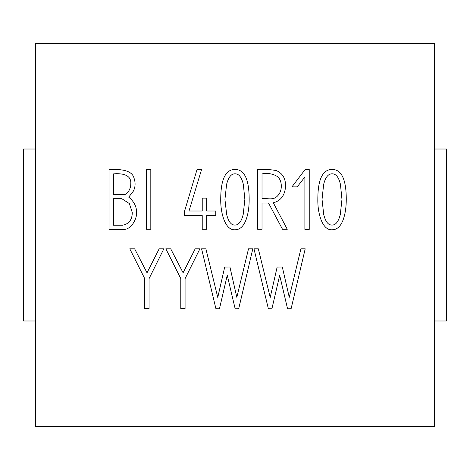 <?xml version="1.0" encoding="UTF-8"?>
<svg xmlns="http://www.w3.org/2000/svg" width="470" height="470" viewBox="0 0 470 470"><rect width="100%" height="100%" fill="white"/><g stroke="black" fill="none" stroke-linecap="round" stroke-linejoin="round"><path stroke-width="0.7" d="M268.352 308.72L253.976 248.795L258.318 248.795L270.203 297.434L277.141 267.054L282.317 267.013L289.256 297.299L300.906 248.795L305.206 248.795L291.106 308.72L287.546 308.767L279.685 275.285L271.913 308.767L268.352 308.72M252.819 248.795L238.713 308.72L235.153 308.767L227.245 275.285L219.478 308.767L215.918 308.72L201.583 248.795L205.883 248.795L217.769 297.434L224.707 267.054L229.93 267.013L236.821 297.299L248.518 248.795L252.954 248.795M346.267 199.409C346.261 206.377 345.444 212.511 343.817 217.81C341.355 225.806 337.413 229.795 331.979 229.789C322.449 230.441 317.561 213.691 317.832 199.409C317.832 179.458 322.59 169.47 332.12 169.447C341.549 169.423 346.267 179.411 346.267 199.409M149.055 308.626L144.707 308.626L144.707 278.569L129.773 248.795L134.632 248.795L147.022 272.788L159.183 248.795L163.854 248.795L149.055 278.663L149.055 308.626M185.074 308.626L180.78 308.626L180.78 278.569L165.839 248.795L170.698 248.795L183.089 272.788L195.203 248.795L199.92 248.795L185.074 278.663L185.074 308.626M434.433 43.41L35.567 43.41L35.567 426.59L434.433 426.59L434.433 43.41M150.811 229.278L146.511 229.278L146.511 169.582L150.811 169.582L150.811 229.278M215.777 215.589L206.671 215.589L206.671 229.278L202.229 229.278L202.229 215.589L184.428 215.589L184.428 211.659L197.053 169.447L201.583 169.494L189.005 211.012L202.229 211.012L202.229 198.111L206.671 198.111L206.671 211.012L215.777 211.012L215.777 215.589M257.672 229.278L257.672 169.582C263.97 169.147 270.162 169.47 276.26 170.557C282.488 173.177 285.601 178.341 285.601 186.044C284.961 195.256 280.86 200.837 273.299 202.782L287.264 229.278L282.505 229.278L268.54 203.064L262.019 203.064L262.019 229.278L257.672 229.278M309.231 229.419L304.883 229.372L304.883 176.984L297.204 186.878L291.935 186.878L305.206 169.447L309.231 169.447L309.231 229.419M109.058 169.582C117.682 169.141 131.817 169.224 133.985 178.001C135.642 182.742 135.425 187.13 133.333 191.178L128.71 197.142C133.985 201.442 136.617 206.577 136.617 212.54C136.97 219.237 130.901 229.789 123.628 229.419L109.058 229.419L109.058 169.582M249.165 199.409C249.182 206.377 248.366 212.511 246.715 217.81C244.224 225.794 240.276 229.789 234.877 229.789C225.377 230.435 220.518 213.668 220.73 199.409C220.73 179.458 225.488 169.47 235.018 169.447C244.447 169.423 249.165 179.411 249.165 199.409M262.019 173.882L262.019 198.716C267.63 197.988 273.358 200.802 277.788 195.661C280.132 193.158 281.301 189.968 281.301 186.091C281.295 182.29 280.155 179.211 277.882 176.843C273.188 173.788 267.9 172.801 262.019 173.882M113.499 198.716L113.499 225.212L122.699 225.212C129.05 223.896 132.24 219.66 132.27 212.493L129.356 203.569L121.824 198.716L113.499 198.716M113.499 194.692L123.346 194.692C127.734 194.862 130.971 188.059 130.748 184.105C131.776 174.329 121.313 173.172 113.499 173.882L113.499 194.692M341.966 199.362L340.439 184.381C338.805 177.319 336.032 173.788 332.12 173.794C328.236 173.783 325.416 177.313 323.654 184.381L322.038 199.362L323.701 214.391C325.404 221.529 328.166 225.107 331.979 225.118C335.774 225.118 338.547 221.558 340.304 214.438L341.966 199.362M244.864 199.362L243.337 184.381C241.703 177.319 238.93 173.788 235.018 173.794C231.17 173.783 228.367 177.313 226.599 184.381L224.936 199.362L226.646 214.391C228.367 221.517 231.105 225.095 234.877 225.118C238.666 225.118 241.445 221.558 243.202 214.438L244.864 199.362M35.567 149.013L23.5 149.013L23.5 320.987L35.567 320.987M434.433 149.013L446.5 149.013L446.5 320.987L434.433 320.987"/></g></svg>
